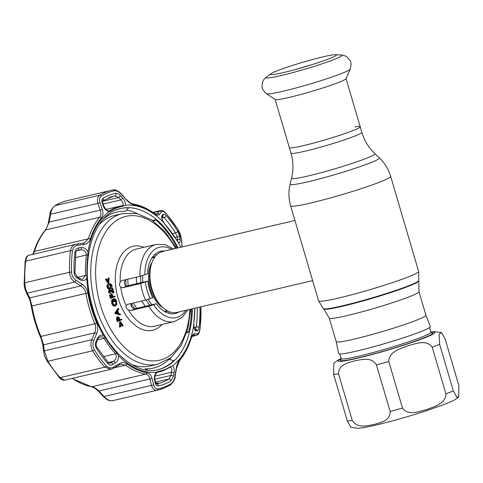 <?xml version="1.0" encoding="UTF-8"?>
<svg xmlns="http://www.w3.org/2000/svg" width="483" height="483" viewBox="0 0 483 483"><rect width="100%" height="100%" fill="white"/><g stroke="black" fill="none" stroke-linecap="round" stroke-linejoin="round"><path stroke-width="0.72" d="M361.839 132.306C364.321 140.583 368.668 147.689 374.874 153.636A43.458 3.127 -16.4 0 1 353.127 163.073A43.458 3.127 -16.4 0 1 308.341 175.927A43.458 3.127 -16.4 0 1 291.575 178.155C293.573 169.793 293.374 161.467 290.977 153.165A36.937 2.657 -16.4 0 0 305.232 151.155A36.937 2.657 -16.4 0 0 342.64 140.45A36.937 2.657 -16.4 0 0 361.839 132.306L360.203 126.751A36.937 2.657 163.6 0 1 341.004 134.89A36.937 2.657 163.6 0 1 303.596 145.594A36.937 2.657 163.6 0 1 289.341 147.605A36.937 2.657 -16.4 0 0 303.596 145.594A36.937 2.657 -16.4 0 0 341.004 134.89A36.937 2.657 -16.4 0 0 360.203 126.751A36.937 2.657 -16.4 0 0 354.818 126.914M336.204 341.614A46.754 3.369 -16.4 0 0 336.21 341.632A46.754 3.369 -16.4 0 0 354.25 339.09A46.754 3.369 -16.4 0 0 401.608 325.536A46.754 3.369 -16.4 0 0 425.915 315.23A46.754 3.369 -16.4 0 0 425.909 315.212L430.353 326.55A47.823 3.441 163.6 0 1 405.629 337.068A47.823 3.441 163.6 0 1 357.07 350.972A47.823 3.441 163.6 0 1 338.607 353.556L336.204 341.626L329.273 318.074A46.754 3.369 -16.4 0 0 347.319 315.532A46.754 3.369 -16.4 0 0 394.677 301.978A46.754 3.369 -16.4 0 0 418.984 291.672L418.634 271.416L390.669 176.392C388.525 169.225 384.752 163.061 379.354 157.887A46.555 3.351 -16.4 0 1 356.056 167.999A46.555 3.351 -16.4 0 1 308.076 181.765A46.555 3.351 -16.4 0 1 290.108 184.156C288.375 191.425 288.544 198.652 290.621 205.836A52.146 3.755 -16.4 0 0 310.75 202.999A52.146 3.755 -16.4 0 0 363.56 187.881A52.146 3.755 -16.4 0 0 390.669 176.392M134.522 308.546A31.286 19.175 -103.2 0 1 131.364 303.463M126.069 285.833A31.286 19.175 -103.2 0 1 125.809 279.663M294.932 220.483L162.765 251.462A31.286 19.175 76.8 0 0 161.093 251.987A31.286 19.175 76.8 0 0 150.919 266.085A31.286 19.175 76.8 0 0 159.933 304.55A31.286 19.175 76.8 0 0 177.044 312.386L312.628 280.605M136.393 277.182A31.286 19.175 76.8 0 0 136.689 283.696M141.948 300.981A31.286 19.175 76.8 0 0 145.28 306.307M136.774 308.299A31.286 19.175 -103.2 0 1 133.441 302.974M128.182 285.695A31.286 19.175 -103.2 0 1 127.88 279.18M168.344 313.189A31.286 19.175 76.8 0 0 169.787 311.897M156.48 255.121A31.286 19.175 76.8 0 0 154.614 254.601M373.739 424.593C367.171 425.505 357.505 428.946 352.24 420.391L338.535 373.83C338.432 364.043 348.738 362.83 354.945 360.741C361.513 359.829 371.185 356.394 376.45 364.943L390.155 411.504C390.258 421.291 379.952 422.504 373.739 424.593M341.161 358.471L338.106 359.998L333.753 363.168L333.62 374.373L347.325 420.941L350.918 427.346L357.963 428.294C362.256 427.968 368.457 426.845 376.565 424.913C392.359 421.146 409.059 416.4 426.658 410.665L443.913 404.579C453.712 400.6 455.934 399.544 458.717 396.809L456.779 397.219L453.338 390.886L439.633 344.325L439.077 334.17L441.553 332.63L445.145 339.036L458.85 385.603L458.717 396.809M445.918 393.838L432.213 347.271C426.586 339.084 415.483 343.902 407.966 345.713C400.812 348.708 389.093 351.262 388.779 361.447L402.484 408.014C408.111 416.195 419.214 411.377 426.731 409.572C433.885 406.577 445.604 404.023 445.918 393.838A60.834 4.377 -16.4 0 0 453.338 390.886M350.205 69.105L345.991 78.693A36.937 2.657 163.6 0 1 325.85 86.976A36.937 2.657 163.6 0 1 289.402 97.367A36.937 2.657 163.6 0 1 275.256 99.51L266.519 93.732A43.693 3.146 163.6 0 0 283.255 91.196A43.693 3.146 163.6 0 0 326.375 78.91A43.693 3.146 163.6 0 0 350.205 69.105C352.336 60.918 349.632 60.315 347.398 57.374C345.955 56.052 343.83 55.261 341.016 55.008A39.57 2.85 163.6 0 1 324.636 62.941A39.57 2.85 163.6 0 1 281.281 75.517A39.57 2.85 163.6 0 1 266.604 76.906C264.382 78.644 263.024 80.462 262.523 82.358C262.239 86.034 260.295 88.009 266.519 93.732M283.762 72.486A34.305 2.469 163.6 0 1 270.552 74.412A34.305 2.469 163.6 0 1 271.035 73.688A34.305 2.469 163.6 0 1 323.103 56.843A34.305 2.469 163.6 0 1 335.546 54.706A34.305 2.469 163.6 0 1 336.349 55.044A34.305 2.469 163.6 0 1 318.122 62.669A34.305 2.469 163.6 0 1 283.762 72.486M297.099 69.045A32.59 2.349 163.6 0 1 311.13 64.915M131.889 364.653A77.346 47.4 76.8 0 0 150.195 365.987L157.784 364.206A77.346 47.4 -103.2 0 1 95.785 306.53A77.346 47.4 -103.2 0 1 122.483 213.595L114.894 215.376A77.346 47.4 76.8 0 0 99.087 224.704M187.845 309.851L182.109 317.506L174.315 321.593A39.63 24.283 -103.2 0 1 148.8 306.276L130.881 310.478L128.496 310.056C126.516 308.987 125.743 307.52 126.172 305.673L127.331 304.435M127.633 304.338L145.552 300.136A39.63 24.283 -103.2 0 1 142.551 292.04A39.63 24.283 -103.2 0 1 140.656 283.509L147.852 281.082A31.981 19.598 76.8 0 0 152.749 297.715L145.552 300.136M109.098 277.93L108.856 283.177L106.188 279.089L106.58 278.933L108.741 282.247L108.705 278.087L109.098 277.93L108.301 278.184M108.856 283.177L108.053 283.364L105.385 279.277L105.813 279.18M106.188 279.089L105.385 279.277M107.926 280.997L107.902 278.28L108.301 278.123M108.705 278.087L107.902 278.28M106.58 278.933L105.777 279.126M109.526 288.11L110.776 285.773L109.357 284.596M111.579 285.586L110.474 284.433L109.399 284.578L108.21 286.926C108.826 288.116 109.55 288.442 110.378 287.904L111.579 285.586L110.776 285.773M109.901 288.061L109.575 288.091M107.806 287.107C107.564 285.308 108.041 284.264 109.224 283.98C110.311 283.364 111.235 283.853 111.996 285.441C112.225 287.228 111.742 288.242 110.559 288.502C109.484 289.148 108.566 288.683 107.806 287.107L107.003 287.3C106.767 285.495 107.238 284.457 108.421 284.167L109.279 283.962M109.224 283.98L108.421 284.167M110.559 288.502L109.23 288.858M109.756 288.689C108.681 289.335 107.763 288.87 107.003 287.3M117.592 319.969L117.206 318.43L117.84 316.757L119.241 317.681L119.947 319.824L121.782 319.094L121.964 319.692L117.973 321.273L117.592 319.969L116.789 320.157L116.403 318.623L117.037 316.945L117.574 316.92M117.206 318.43L116.403 318.623M118.208 320.519L119.536 319.988L118.015 317.355L118.208 320.519M117.943 321.159L117.17 321.467L116.789 320.157M117.973 321.273L117.17 321.467M125.278 279.79L124.294 282.935C124.548 285.048 125.532 286.039 127.258 285.912L147.852 281.082M164.763 250.991A31.981 19.598 76.8 0 0 160.652 251.245A31.981 19.598 76.8 0 0 147.55 273.77L139.992 276.342A39.63 24.283 -103.2 0 1 156.226 244.422L136.435 249.065A39.63 24.283 76.8 0 0 120.243 282.024L122.072 280.538L139.992 276.342M130.839 303.584L131.147 306.222C132.354 307.943 133.894 308.715 135.765 308.534L156.359 303.71A31.981 19.598 76.8 0 0 175.244 313.521A31.981 19.598 76.8 0 0 179.042 311.915M148.8 306.276L156.359 303.71M122.072 280.538L121.758 280.641M120.243 282.024C119.156 283.974 119.313 285.676 120.72 287.144L122.736 287.705L140.656 283.509M137.468 213.667A82.388 50.492 76.8 0 0 126.522 210.117M169.527 359.485A82.388 50.492 76.8 0 0 171.175 357.486M120.267 326.937L120.508 321.696L123.183 325.777L122.791 325.934L120.629 322.626L120.659 326.78L119.464 327.124L119.428 321.998L119.736 321.926M120.231 321.811L119.428 321.998M122.791 325.934L121.994 326.122L120.635 324.057M120.508 321.696L119.706 321.883M117.284 313.129L116.94 311.946M118.232 313.431L117.532 311.052L116.355 312.827L118.232 313.431M114.761 313.274L117.846 308.619L118.649 308.432L118.836 309.084L117.852 310.575L118.74 313.588L120.315 314.095L120.502 314.747L115.564 313.087L114.785 313.364L119.706 314.934L120.502 314.747M115.564 313.087L118.649 308.432M115.588 313.171L114.785 313.364M115.304 305.274L115.455 305.226C116.463 304.544 116.723 303.264 116.234 301.392L114.23 299.237L114.882 301.452L114.471 301.615L113.644 298.802C114.948 298.385 115.95 299.212 116.657 301.283L116.753 304.465L115.648 305.817C114.29 306.125 113.239 305.208 112.503 303.07L112.406 299.768L112.847 300.166L112.919 302.926C113.511 304.652 114.356 305.419 115.455 305.226L115.159 305.292M114.652 305.413C115.66 304.731 115.92 303.451 115.431 301.579L114.38 299.756M116.234 301.392L115.431 301.579M114.471 301.615L113.668 301.803L112.841 298.989L113.366 298.868M113.644 298.802L112.841 298.989M112.503 303.07L111.7 303.258L111.603 299.955L112.406 299.768M115.648 305.817L114.845 306.005C113.487 306.313 112.436 305.395 111.7 303.258M111.199 298.246L110.245 295.01L110.655 294.847L111.428 297.492L112.66 297.003L111.881 294.358L112.285 294.195L113.064 296.84L115.008 296.067L115.183 296.665L110.396 298.434L109.442 295.198L109.87 295.095M110.245 295.01L109.442 295.198M112.66 297.003L111.857 297.19L111.078 294.545L111.507 294.443M111.881 294.358L111.078 294.545M112.285 294.195L111.488 294.382M114.054 292.825L110.052 290.132L109.671 291.895L111.217 293.67L109.255 292.028L109.846 289.546L113.227 291.563L112.316 288.466L111.513 288.659L112.726 288.303L114.054 292.825L113.251 293.012L109.249 290.319L108.868 292.082L110.239 293.259M112.316 288.466L112.726 288.303M111.645 290.899L110.842 291.092M112.104 290.669L111.513 288.659M110.335 293.586L108.452 292.215L109.043 289.734L109.587 289.703M113.034 296.719L114.242 296.375M111.398 297.371L111.857 297.19M118.112 317.325L119.144 320.012L119.5 319.873M119.911 319.71L121.782 319.094M110.516 284.439L111.205 285.676M119.518 319.927L119.144 320.012M118.172 320.398L118.733 320.175L118.401 319.009L117.212 317.542L116.826 318.52M117.218 320.06L117.405 320.706L117.767 320.561M147.913 370.189L145.051 368.831A80.13 49.103 76.8 0 0 157.79 366.718A80.13 49.103 76.8 0 0 168.972 359.322L173.639 360.668A82.738 50.703 -103.2 0 1 161.998 368.402A82.738 50.703 -103.2 0 1 158.007 369.688M123.437 206.066A84.513 51.796 76.8 0 0 117.085 207.859A84.513 51.796 76.8 0 0 111.12 210.962L109.116 211.675C106.369 210.829 104.394 208.885 103.193 205.849L102.227 202.975C101.557 200.819 101.847 199.28 103.09 198.368A98.623 60.441 -103.2 0 1 109.23 195.265A98.623 60.441 -103.2 0 1 115.721 193.345C117.248 193.164 118.842 193.955 120.508 195.706L122.706 198.09C124.94 200.711 125.785 203.101 125.236 205.263L123.437 206.066A1.739 1.371 80.2 0 0 122.32 205.661L120.406 206.048A85.171 52.194 -103.2 0 1 122.253 205.673C123.902 204.599 123.413 202.679 120.786 199.908L118.595 197.523L114.972 195.917L112.611 196.472M164.685 369.592A84.513 51.796 76.8 0 0 170.65 366.488L172.491 365.812C174.007 366.947 174.538 369.229 174.085 372.653L173.542 375.883L170.922 380.9A98.623 60.441 -103.2 0 1 164.781 384.003A98.623 60.441 -103.2 0 1 158.291 385.923C156.824 386.086 155.81 385.162 155.26 383.146A1.739 0.881 -13.9 0 0 155.58 382.439L154.898 379.698A1.739 0.875 -14 0 1 154.572 380.411C153.986 377.404 154.584 374.675 156.371 372.224L158.333 371.385A84.513 51.796 76.8 0 0 164.685 369.592M199.95 307.013A98.623 60.441 -103.2 0 1 199.002 327.559C198.676 329.714 198.078 330.837 197.209 330.909L196.05 330.921C194.824 330.698 194.033 328.911 193.677 325.572L193.852 322.403A84.513 51.796 76.8 0 0 194.866 308.208L193.852 322.457A1.739 0.731 -172.2 0 0 193.852 322.403M178.112 242.092L176.404 239.743A84.513 51.796 76.8 0 0 165.005 224.396L163.194 221.993C161.66 218.926 161.286 216.74 162.065 215.436L162.922 214.404C163.604 213.685 164.643 214.06 166.031 215.527A98.623 60.441 -103.2 0 1 177.72 231.266L179.839 237.189L180.123 239.761C180.304 242.351 179.634 243.124 178.112 242.092A85.068 52.134 -103.2 0 1 180.859 247.218M79.767 279.657A1.739 0.61 122.7 0 0 79.828 278.552L79.828 278.552C81.736 279.265 82.665 279.458 82.617 279.12L85.533 275.437A1.739 0.411 -2.3 0 1 86.994 275.292L86.729 278.419C84.893 280.792 82.575 281.203 79.767 279.657L77.195 277.997C75.282 276.693 74.237 274.851 74.068 272.478A98.623 60.441 -103.2 0 1 75.01 251.709C75.396 249.536 76.58 248.28 78.56 247.948A1.739 0.984 82.3 0 1 77.98 250.206L77.31 250.363M163.852 388.235A102.547 62.844 -103.2 0 1 158.376 389.956A102.547 62.844 -103.2 0 1 157.102 390.228C154.536 390.542 152.67 388.93 151.499 385.398A1.739 0.875 -14.1 0 0 153.624 384.746C154.463 387.716 155.961 389.075 158.11 388.821A101.406 62.144 76.8 0 0 164.788 386.841A101.406 62.144 76.8 0 0 171.103 383.653C173.011 382.282 174.285 379.825 174.918 376.281L176.168 368.698C176.826 364.84 178.022 361.833 179.748 359.666A85.763 52.556 76.8 0 0 190.93 338.42C191.938 335.395 193.14 333.85 194.54 333.789L197.312 333.747C198.61 333.62 199.497 331.978 199.974 328.808A101.406 62.144 76.8 0 0 200.94 307.454L200.91 306.79M182.151 246.916L181.173 238.517L178.088 229.805A101.406 62.144 76.8 0 0 166.067 213.619C164.021 211.457 162.487 210.914 161.473 211.977L159.408 214.422C158.333 215.623 156.607 215.394 154.234 213.734A85.763 52.556 76.8 0 0 134.202 204.901C131.672 204.394 129.1 202.733 126.492 199.908L121.36 194.293C118.909 191.703 116.572 190.544 114.344 190.815A101.406 62.144 76.8 0 0 107.673 192.789A101.406 62.144 76.8 0 0 101.358 195.977C99.522 197.33 99.087 199.594 100.066 202.757L102.287 209.531C103.386 212.973 103.108 215.768 101.466 217.918A85.763 52.556 76.8 0 0 90.285 239.157C89.186 242.2 87.067 243.963 83.915 244.434L77.672 245.292C74.762 245.793 73.036 247.64 72.486 250.822A101.406 62.144 76.8 0 0 71.514 272.177C71.768 275.678 73.295 278.383 76.085 280.303L82.11 284.221C85.153 286.256 87.067 289.172 87.84 292.97A85.763 52.556 76.8 0 0 96.691 323.049C98.079 326.605 98.061 330.137 96.654 333.644L93.805 340.521C92.543 343.805 92.73 346.903 94.366 349.825A101.406 62.144 76.8 0 0 106.387 366.017C108.518 368.155 110.891 368.505 113.511 367.062L119.047 363.802C121.873 362.196 124.523 362.208 126.981 363.844A85.763 52.556 76.8 0 0 147.013 372.677C149.452 373.202 151.101 375.086 151.97 378.316L153.624 384.746M163.822 370.461A85.171 52.194 -103.2 0 1 159.275 371.892A85.171 52.194 -103.2 0 1 157.422 372.266L157.277 372.302M156.601 383.925A96.292 59.011 76.8 0 0 157.724 383.677A96.292 59.011 76.8 0 0 162.868 382.065A96.292 59.011 76.8 0 0 168.863 379.034L170.958 375.442L171.495 372.218C172.202 368.819 171.737 367.14 170.113 367.183M96.298 347.995A1.739 0.664 -31.8 0 0 96.763 347.023L108.198 362.431L110.118 363.089L113.457 361.314C116.3 359.231 116.989 356.726 115.528 353.798A85.171 52.194 -103.2 0 1 104.044 338.329C103.018 336.929 101.69 336.488 100.047 337.001L100.416 336.899C98.876 337.581 97.995 338.408 97.771 339.392L97.771 339.392A1.739 0.429 22.8 0 0 97.155 338.74C98.623 335.763 100.736 334.653 103.495 335.395L105.36 337.702A84.513 51.796 76.8 0 0 116.759 353.055L118.413 355.494C118.709 358.851 117.647 361.375 115.214 363.065L112.847 364.454C111.048 365.432 109.43 365.196 107.987 363.741A98.623 60.441 -103.2 0 1 96.298 347.995C95.181 345.997 95.06 343.884 95.93 341.668A1.739 0.423 22.9 0 1 96.534 342.314L97.771 339.392M179.839 237.189A1.739 1.069 173.7 0 0 177.243 237.044L175.498 232.945A96.292 59.011 76.8 0 0 164.087 217.573L162.324 216.565M161.473 211.977A1.739 1.582 -140.5 0 0 159.414 211.18L160.459 210.558L152.797 212.351M154.234 213.734A1.739 1.123 -54 0 0 153.902 213.142L156.492 214.217L159.414 211.18L153.196 212.635M82.859 243.299L84.259 242.949L88.359 238.789A1.739 0.96 17.6 0 1 90.285 239.157M32.717 254.372L33.774 251.915C36.515 243.311 40.324 236.084 45.203 230.228L45.203 230.228C46.875 227.934 47.98 225.187 48.517 221.999L49.121 222.114L45.746 229.908A86.904 53.257 76.8 0 0 34.414 251.432L33.128 254.275M118.577 365.178A1.739 0.96 -120.7 0 0 118.812 365.1L113.288 368.378A1.739 0.948 -120.6 0 1 113.058 368.451L110.999 369.308L104.793 367.171A102.547 62.844 -103.2 0 1 92.639 350.797C90.677 347.331 90.381 343.642 91.74 339.736L94.596 332.878C95.936 329.889 96.02 326.864 94.849 323.797A86.904 53.257 -103.2 0 1 85.883 293.32C85.195 290.066 83.493 287.596 80.776 285.918L74.756 282.024C71.556 279.681 69.818 276.433 69.528 272.273A102.547 62.844 -103.2 0 1 70.512 250.677C70.995 247.537 72.504 245.479 75.046 244.495L76.471 244.15A1.739 0.99 82.4 0 1 76.549 244.138A1.739 0.99 82.4 0 1 77.672 245.292M28.37 255.435L29.071 255.266L28.37 255.435C27.078 256.117 26.209 258.025 25.756 261.17A102.547 62.844 76.8 0 0 24.778 282.76C24.989 286.938 25.847 290.398 27.35 293.133A1.739 1.268 153.7 0 1 26.245 292.535L28.63 297.299C29.493 298.723 30.381 301.682 31.292 306.18C33.146 316.703 36.11 326.786 40.198 336.428C41.284 338.758 42.184 341.892 42.902 345.828L43.693 351.847C44.901 356.907 43.989 355.023 47.129 361.175L59.258 377.507C60.9 379.191 62.041 380.036 62.669 380.03L64.662 380.169L60.043 377.658L104.793 367.171A1.739 0.912 -41.8 0 0 106.387 366.017M191.534 308.987A82.738 50.703 -103.2 0 1 188.648 332.147L187.036 331.924M186.83 332.576L188.648 332.147M153.672 221.268L155.568 219.759A82.738 50.703 -103.2 0 1 177.255 248.063M152.531 220.471L155.568 219.759M120.249 208.59A82.738 50.703 -103.2 0 1 128.671 207.901L125.393 211.27A80.13 49.103 76.8 0 0 103.742 218.733M125.441 279.748A72.999 44.738 -103.2 0 1 125.797 280.78M131.032 303.541A72.999 44.738 -103.2 0 1 131.376 306.56M121.36 194.293L121.481 193.997C117.991 190.7 115.123 189.366 112.877 189.982A1.739 1.371 78.7 0 1 114.344 190.815M33.774 251.915A1.739 0.96 17.6 0 1 34.414 251.432L88.359 238.789A86.904 53.257 -103.2 0 1 99.691 217.265C101.08 215.412 101.243 213.039 100.174 210.147L97.934 203.391A1.739 0.652 -18.5 0 1 100.066 202.757M48.517 221.999L49.924 214.374L97.934 203.391C96.92 199.539 97.512 196.816 99.703 195.21A102.547 62.844 -103.2 0 1 106.091 191.986A102.547 62.844 -103.2 0 1 111.567 190.266A102.547 62.844 -103.2 0 1 112.841 189.988A1.739 1.371 78.7 0 1 112.877 189.982L66.817 200.753A102.547 62.844 76.8 0 0 61.341 202.48A102.547 62.844 76.8 0 0 54.953 205.704C52.689 207.322 51.21 210.25 50.534 214.5L49.121 222.114L100.174 210.147A1.739 0.646 -18.1 0 1 102.287 209.531M76.471 244.15L82.714 243.317A1.739 1.002 82.4 0 1 82.792 243.299A1.739 1.002 82.4 0 1 83.915 244.434M83.42 243.191L75.783 244.277L28.732 255.308C26.945 256.473 26.432 255.441 25.128 261.617L24.15 283.116C24.065 285.779 24.766 288.919 26.245 292.535M87.84 292.97L31.938 305.968L29.729 297.884L27.35 293.133L74.756 282.024A1.739 0.616 -57.2 0 0 76.085 280.303M28.63 297.299A1.739 1.262 153.1 0 0 29.729 297.884L80.776 285.918A1.739 0.622 -57 0 0 82.11 284.221M31.292 306.18L31.938 305.968A86.904 53.257 76.8 0 0 40.904 336.44L43.548 344.844L94.596 332.878A1.739 0.441 22.5 0 1 96.654 333.644M42.902 345.828A1.739 1.081 172.8 0 1 43.548 344.844L44.339 350.845L91.74 339.736A1.739 0.429 22.8 0 1 93.805 340.521M64.662 380.169L110.999 369.308L113.288 368.378A1.739 0.948 -120.6 0 0 113.511 367.062M72.402 378.358A86.904 53.257 76.8 0 0 91.903 386.732C94.094 387.179 96.395 388.58 98.81 390.934L104.099 396.507L151.499 385.398L149.857 378.968C149.265 376.185 147.925 374.56 145.842 374.09A86.904 53.257 -103.2 0 1 125.544 365.142L120.81 364.279L118.812 365.1A1.739 0.96 -120.7 0 0 119.047 363.802M147.013 372.677A1.739 1.334 -80.7 0 1 145.842 374.09L91.903 386.732A1.739 1.334 99.3 0 1 91.492 386.75L94.59 388.06L98.315 391.182L149.857 378.968A1.739 0.869 -14.5 0 0 151.97 378.316M98.315 391.182L103.61 396.766L104.099 396.507C106.942 399.634 109.689 401.035 112.352 400.721A102.547 62.844 76.8 0 0 113.626 400.443L158.376 389.956L164.003 388.187L170.553 384.879C173.814 381.449 175.341 378.6 175.148 376.329L176.386 368.746L179.555 360.584C184.434 354.727 188.243 347.494 190.984 338.897C192.053 336.313 192.705 335.19 192.934 335.528L192.795 335.6M43.693 351.847A1.739 1.087 172.3 0 1 44.339 350.845L47.889 361.284A102.547 62.844 76.8 0 0 60.043 377.658A1.739 0.912 138.2 0 1 59.258 377.507M192.065 336.434L196.352 335.431L193.23 335.498A1.739 1.618 89.5 0 0 194.54 333.789M197.312 333.747A1.739 1.624 89.7 0 1 195.995 335.474L192.095 336.391M181.801 244.585A1.739 1.057 -5.6 0 1 182 245.002L181.379 238.94C180.195 233.247 180.642 234.557 178.064 229.534L165.935 213.202C162.306 209.658 161.823 210.654 160.459 210.558M181.173 238.517A1.739 1.063 -6 0 1 181.379 238.94M159.408 214.422A1.739 1.576 -140 0 0 157.367 213.637L155.538 214.066M126.492 199.908L121.481 193.997M195.277 329.237L196.279 326.955A96.292 59.011 76.8 0 0 197.227 307.653M197.209 330.909A1.739 1.624 -90.2 0 0 195.579 329.207L194.866 329.34C194.196 329.231 193.858 326.937 193.852 322.457A1.739 0.731 -172.2 0 1 193.84 322.499M196.05 330.921A1.739 1.624 -90.3 0 0 194.794 329.255M164.848 224.215A1.739 0.93 137.5 0 1 164.932 224.287C162.445 220.574 161.485 218.219 162.053 217.235L162.856 216.263A1.739 1.588 -140.8 0 0 162.922 214.404M162.046 217.253A1.739 1.582 -140.6 0 0 162.065 215.436M180.123 239.761A1.739 1.069 173.9 0 0 177.521 239.61L177.243 237.044L175.051 237.558M177.611 241.295L177.521 239.61L176.476 239.852M103.09 198.368A1.739 1.346 -121.8 0 1 102.951 200.693L102.951 200.693C102.499 200.819 102.456 201.671 102.843 203.246L102.843 203.246A1.739 0.658 161.3 0 0 102.227 202.975M102.843 203.246L103.809 206.12A1.739 0.652 161.4 0 0 103.193 205.849M120.508 195.706L118.595 197.523L102.625 201.266M122.706 198.09L120.786 199.908L103.114 204.049M103.809 206.12C106.012 209.87 107.836 211.439 109.285 210.836L109.84 210.606A85.171 52.194 -103.2 0 1 115.854 207.479A85.171 52.194 -103.2 0 1 120.406 206.048L106.019 209.417M86.994 275.292A84.513 51.796 -103.2 0 1 87.912 255.042L87.93 251.915A85.068 52.134 -103.2 0 1 109.116 211.675M77.793 277.248L85.533 275.437A85.171 52.194 -103.2 0 1 86.457 255.03C86.04 251.571 84.102 249.844 80.649 249.844A1.739 0.99 -97.7 0 0 81.229 247.58C84.102 247.417 86.336 248.866 87.93 251.915M78.56 247.948L81.229 247.58M77.195 277.997A1.739 0.61 -57.4 0 0 77.25 276.898L77.25 276.898A1.739 0.61 -57.4 0 0 76.761 276.988M109.357 363.113L111.09 362.709A1.739 0.942 59.5 0 1 112.847 364.454M108.289 362.528L113.457 361.314A1.739 0.948 59.4 0 1 115.214 363.065M95.93 341.668L97.155 338.74M155.26 383.146L154.572 380.411M154.94 376.1L171.495 372.218L174.085 372.653M155.949 383.411L158.128 382.892L156.16 383.713M154.801 379.227L170.958 375.442L173.542 375.883M329.273 318.074L323.743 309.017A49.55 3.568 -16.4 0 0 342.779 306.192A49.55 3.568 -16.4 0 0 392.081 292.118A49.55 3.568 -16.4 0 0 418.725 281.058M323.743 309.017L323.356 308.649A49.815 3.586 -16.4 0 0 342.501 305.811A49.815 3.586 -16.4 0 0 392.063 291.666A49.815 3.586 -16.4 0 0 418.852 280.545M323.356 308.649L318.593 300.861A52.146 3.755 -16.4 0 0 338.716 298.029A52.146 3.755 -16.4 0 0 391.532 282.911A52.146 3.755 -16.4 0 0 418.634 271.416M150.919 266.085L150.43 268.15A28.28 17.328 76.8 0 0 158.581 302.913L159.933 304.55M154.693 257.282L153.926 257.463A27.465 16.833 76.8 0 0 152.459 257.922A27.465 16.833 76.8 0 0 151.698 258.26M142.739 275.576A27.465 16.833 76.8 0 0 142.847 282.229M148.227 299.4A27.465 16.833 76.8 0 0 152.012 304.725M164.111 311.209A27.465 16.833 76.8 0 0 166.46 310.937L167.227 310.756M152.193 261.991A27.465 16.833 76.8 0 0 162.892 307.647M165.476 312A28.28 17.328 76.8 0 0 166.641 311.607A28.28 17.328 76.8 0 0 167.812 311.064M155.085 256.745A28.28 17.328 76.8 0 0 152.574 256.95M140.68 276.167A28.28 17.328 76.8 0 0 140.837 282.724M146.228 299.973A28.28 17.328 76.8 0 0 149.863 305.232M347.325 420.941A60.834 4.377 -16.4 0 0 352.24 420.391M341.209 358.627A50.407 3.629 -16.4 0 0 357.547 358.217A50.407 3.629 -16.4 0 0 416.376 340.938A50.407 3.629 -16.4 0 0 430.914 332.226M338.535 373.83A60.834 4.377 163.6 0 1 333.62 374.373M339.839 353.967L341.203 358.597A46.754 3.369 -16.4 0 0 359.243 356.056A46.754 3.369 -16.4 0 0 406.601 342.501A46.754 3.369 -16.4 0 0 430.908 332.195L431.458 332.853M431.259 332.733A48.149 3.466 163.6 0 1 412.065 342.236A48.149 3.466 163.6 0 1 358.839 357.704A48.149 3.466 163.6 0 1 341.723 358.911M439.633 344.325A60.834 4.377 163.6 0 1 432.213 347.271M390.155 411.504A60.834 4.377 -16.4 0 0 402.484 408.014M388.779 361.447A60.834 4.377 163.6 0 1 376.45 364.943M175.595 248.455A73.869 45.269 76.8 0 0 115.02 221.546A73.869 45.269 76.8 0 0 100.452 305.111A73.869 45.269 76.8 0 0 151.825 360.898A73.869 45.269 76.8 0 0 189.873 309.374M120.72 287.144A39.63 24.283 76.8 0 0 122.76 296.683A39.63 24.283 76.8 0 0 126.172 305.673M128.496 310.056A39.63 24.283 76.8 0 0 154.524 326.23L174.315 321.593M161.968 324.485A43.108 26.414 -103.2 0 1 118.093 298.102A43.108 26.414 -103.2 0 1 143.88 247.32M145.377 282.066A36.153 22.158 76.8 0 0 147.218 290.621A36.153 22.158 76.8 0 0 150.273 298.699M130.881 310.478L135.765 308.534M153.666 304.779A36.153 22.158 76.8 0 0 185.895 310.309M171.616 249.385A36.153 22.158 76.8 0 0 144.852 274.845M122.736 287.705L127.258 285.912M178.106 247.864A82.738 50.703 76.8 0 0 120.665 208.487L116.403 209.827C92.821 217.996 80.498 260.772 91.112 301.609C100.85 344.651 133.537 376.776 158.43 369.592A82.738 50.703 76.8 0 0 162.843 368.203A82.738 50.703 76.8 0 0 192.385 308.788M120.665 208.487A82.738 50.703 76.8 0 0 116.536 209.761M193.677 325.572A85.068 52.134 -103.2 0 1 172.491 365.812M125.236 205.263A85.068 52.134 -103.2 0 1 163.194 221.993M76.652 250.78L80.649 249.844L77.395 250.339M66.817 200.753L61.19 202.522L54.639 205.83A1.739 1.346 58.2 0 1 54.953 205.704L99.703 195.21A1.739 1.346 58.2 0 1 101.358 195.977M158.11 388.821A1.739 1.371 78.7 0 1 157.102 390.228L112.352 400.721A1.739 1.371 78.7 0 1 112.316 400.727L113.626 400.443M158.291 385.923A1.739 1.371 -101.3 0 0 156.564 383.931A1.739 1.371 -101.3 0 0 156.528 383.937M157.422 372.266A1.739 1.371 -99.8 0 0 158.333 371.385M105.36 337.702A1.739 0.646 -31.2 0 1 104.044 338.329L97.578 339.839M108.76 210.86L109.84 210.606A1.739 1.34 56.9 0 1 111.12 210.962M115.721 193.345A1.739 1.371 78.7 0 1 114.972 195.917A96.292 59.011 76.8 0 0 113.777 196.176A96.292 59.011 76.8 0 0 108.633 197.795M166.031 215.527A1.739 0.912 -41.8 0 1 164.087 217.573L162.004 218.056M72.486 250.822A1.739 0.712 7.2 0 0 70.512 250.677L25.756 261.17A1.739 0.712 -172.8 0 0 25.128 261.617M45.203 230.228A1.739 1.25 40 0 1 45.746 229.908L99.691 217.265A1.739 1.25 40 0 1 101.466 217.918M24.15 283.116A1.739 0.435 178.3 0 1 24.778 282.76L69.528 272.273A1.739 0.435 -1.7 0 1 71.514 272.177M40.198 336.428A1.739 0.374 157 0 0 40.904 336.44L94.849 323.797A1.739 0.374 -23 0 0 96.691 323.049M47.129 361.175A1.739 0.664 148.2 0 0 47.889 361.284L92.639 350.797A1.739 0.664 -31.8 0 0 94.366 349.825M114.302 367.774L125.544 365.142A1.739 1.123 -54 0 0 126.981 363.844M190.93 338.42A1.739 0.96 17.6 0 1 190.984 338.897M199.974 328.808A1.739 0.712 7.2 0 1 200.065 329.092L201.006 306.765M166.067 213.619A1.739 0.912 -41.8 0 0 165.935 213.202M153.902 213.142L153.902 213.142C147.164 208.258 140.281 205.233 133.272 204.061C131.479 203.844 129.263 202.365 126.606 199.618M134.202 204.901A1.739 1.334 -80.7 0 0 133.272 204.061M199.002 327.559A1.739 0.712 -172.8 0 0 196.279 326.955L194.088 327.468M177.72 231.266A1.739 0.664 148.2 0 1 175.498 232.945L172.443 233.657M177.418 241.476L177.865 241.482L176.392 239.719A1.739 0.646 148.8 0 1 176.404 239.743M176.392 239.719L164.932 224.287A1.739 0.93 137.5 0 1 165.005 224.396M75.312 257.638L86.457 255.03A1.739 0.731 7.8 0 1 87.912 255.042M75.01 251.709A1.739 0.712 7.2 0 1 75.855 252.452L75.855 252.452C76.187 251.027 76.791 250.297 77.648 250.266L77.624 250.272M74.068 272.478A1.739 0.435 -1.7 0 1 74.931 272.823L75.855 252.452M108.198 362.431A1.739 0.912 138.2 0 1 107.987 363.741M96.763 347.023L96.763 347.023C96.014 346.317 95.942 344.747 96.534 342.314M103.404 356.641L115.528 353.798A1.739 0.93 -42.5 0 0 116.759 353.055M157.041 372.411L163.979 370.413L170.173 367.189A1.739 1.34 -123.1 0 0 170.65 366.488M170.922 380.9A1.739 1.346 58.2 0 0 168.863 379.034L155.514 382.162M156.371 372.224A85.068 52.134 -103.2 0 1 118.413 355.494M103.495 335.395A85.068 52.134 -103.2 0 1 86.729 278.419M171.103 383.653A1.739 1.346 58.2 0 1 170.553 384.879M179.748 359.666A1.739 1.25 40 0 1 179.555 360.584M91.492 386.75L71.967 378.461M318.593 300.861L290.621 205.836M291.575 178.155L290.108 184.156M290.977 153.165L275.165 99.456M425.915 315.23L418.984 291.672M374.874 153.636L379.354 157.887M430.908 332.195L429.544 327.565M341.203 358.597L341.095 359.449M430.872 332.069L434.507 331.676L441.498 332.606M271.035 73.688L266.604 76.906M335.546 54.706L341.016 55.008M346.033 78.596L360.203 126.751M176.434 248.256L165.077 231.774L151.644 219.874L137.057 213.571L122.483 213.595M173.566 248.932L165.029 244.621L156.226 244.422M190.713 309.18L187.863 328.989L181.113 345.623L170.849 357.746L157.784 364.206M157.724 383.677L156.564 383.931L155.58 382.439M196.352 335.431C198.899 333.964 198.767 334.538 200.065 329.092M182.266 246.891L182 245.002M102.951 200.693L113.777 196.176M79.828 278.552L77.25 276.898L74.931 272.823M157.331 372.284L155.846 373.751C154.765 376.003 154.451 377.984 154.898 379.698M103.61 396.766C106.954 399.9 108.397 400.848 112.316 400.727M49.924 214.374C49.852 211.971 51.421 209.127 54.639 205.83"/></g></svg>
